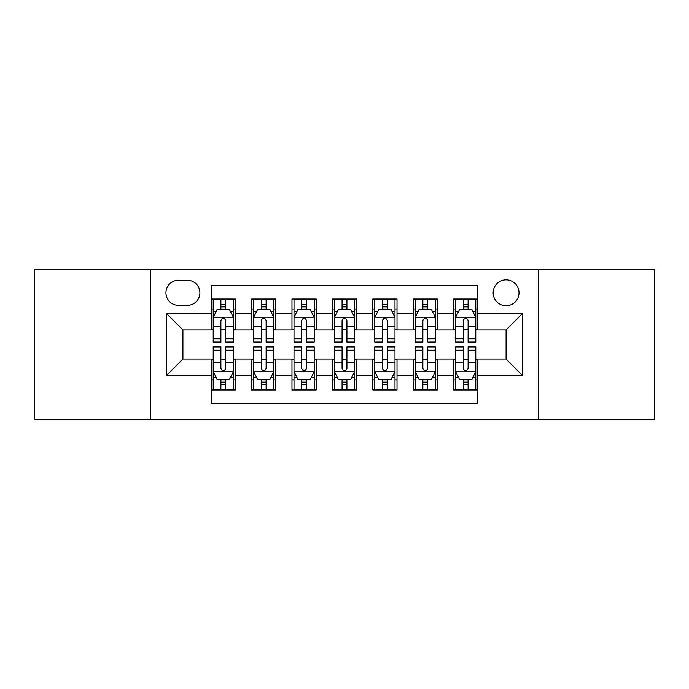 <?xml version="1.0" encoding="UTF-8"?>
<svg xmlns="http://www.w3.org/2000/svg" width="689" height="689" viewBox="0 0 689 689"><rect width="100%" height="100%" fill="white"/><g stroke="black" fill="none" stroke-linecap="round" stroke-linejoin="round"><path stroke-width="1.03" d="M506.088 279.863A12.927 12.927 0 0 0 493.16 292.791A12.927 12.927 0 0 0 506.088 305.718A12.927 12.927 0 0 0 519.015 292.791A12.927 12.927 0 0 0 506.088 279.863M538.41 419.239L654.55 419.239L654.55 269.761L538.41 269.761L538.41 419.239L150.59 419.239L150.59 269.761L34.45 269.761L34.45 419.239L150.59 419.239M477.813 299.052L453.569 299.052L453.569 313.796L437.412 313.796L437.412 329.953L453.569 329.953L453.569 313.796M437.412 313.796L437.412 299.052L413.176 299.052L413.176 313.796L397.019 313.796L397.019 329.953L413.176 329.953L413.176 313.796M397.019 313.796L397.019 299.052L372.775 299.052L372.775 313.796L356.618 313.796L356.618 329.953L372.775 329.953L372.775 313.796M356.618 313.796L356.618 299.052L332.382 299.052L332.382 313.796L316.225 313.796L316.225 329.953L332.382 329.953L332.382 313.796M316.225 313.796L316.225 299.052L291.981 299.052L291.981 313.796L275.824 313.796L275.824 329.953L291.981 329.953L291.981 313.796M275.824 313.796L275.824 299.052L251.588 299.052L251.588 329.953L235.431 329.953L235.431 299.052L211.187 299.052M211.187 389.948L235.431 389.948L235.431 359.047L251.588 359.047L251.588 389.948L275.824 389.948L275.824 359.047L291.981 359.047L291.981 375.204L275.824 375.204M291.981 375.204L291.981 389.948L316.225 389.948L316.225 359.047L332.382 359.047L332.382 375.204L316.225 375.204M332.382 375.204L332.382 389.948L356.618 389.948L356.618 359.047L372.775 359.047L372.775 375.204L356.618 375.204M372.775 375.204L372.775 389.948L397.019 389.948L397.019 359.047L413.176 359.047L413.176 375.204L397.019 375.204M413.176 375.204L413.176 389.948L437.412 389.948L437.412 359.047L453.569 359.047L453.569 375.204L437.412 375.204M178.468 305.313L187.356 305.313A12.523 12.523 0 0 0 199.879 292.791A12.523 12.523 0 0 0 187.356 280.268L178.468 280.268A12.523 12.523 0 0 0 165.946 292.791A12.523 12.523 0 0 0 178.468 305.313M538.41 269.761L150.59 269.761M477.813 313.796L477.813 285.522L211.187 285.522L211.187 329.953L182.912 329.953L182.912 359.047L211.187 359.047L211.187 403.478L477.813 403.478L477.813 359.047L506.088 359.047L506.088 329.953L477.813 329.953L477.813 313.796L522.245 313.796L522.245 375.204L477.813 375.204M211.187 375.204L166.755 375.204L166.755 313.796L211.187 313.796M453.569 375.204L453.569 389.948L477.813 389.948M211.187 309.154L213.211 309.154M220.885 309.154L225.734 309.154M233.407 309.154L235.431 309.154M211.187 329.549L213.211 329.549M220.885 329.549L225.734 329.549M233.407 329.549L235.431 329.549M211.187 359.451L213.211 359.451M220.885 359.451L225.734 359.451M233.407 359.451L235.431 359.451M211.187 379.846L213.211 379.846M220.885 379.846L225.734 379.846M233.407 379.846L235.431 379.846M251.588 329.549L253.604 329.549M261.277 329.549L266.126 329.549M273.809 329.549L275.824 329.549M251.588 309.154L253.604 309.154M261.277 309.154L266.126 309.154M273.809 309.154L275.824 309.154M251.588 359.451L253.604 359.451M261.277 359.451L266.126 359.451M273.809 359.451L275.824 359.451M251.588 379.846L253.604 379.846M261.277 379.846L266.126 379.846M273.809 379.846L275.824 379.846M291.981 359.451L294.005 359.451M301.679 359.451L306.527 359.451M314.201 359.451L316.225 359.451M291.981 379.846L294.005 379.846M301.679 379.846L306.527 379.846M314.201 379.846L316.225 379.846M291.981 309.154L294.005 309.154M301.679 309.154L306.527 309.154M314.201 309.154L316.225 309.154M291.981 329.549L294.005 329.549M301.679 329.549L306.527 329.549M314.201 329.549L316.225 329.549M332.382 359.451L334.398 359.451M342.08 359.451L346.92 359.451M354.602 359.451L356.618 359.451M332.382 379.846L334.398 379.846M342.08 379.846L346.92 379.846M354.602 379.846L356.618 379.846M332.382 309.154L334.398 309.154M342.08 309.154L346.92 309.154M354.602 309.154L356.618 309.154M332.382 329.549L334.398 329.549M342.08 329.549L346.92 329.549M354.602 329.549L356.618 329.549M372.775 359.451L374.799 359.451M382.473 359.451L387.321 359.451M394.995 359.451L397.019 359.451M372.775 379.846L374.799 379.846M382.473 379.846L387.321 379.846M394.995 379.846L397.019 379.846M372.775 309.154L374.799 309.154M382.473 309.154L387.321 309.154M394.995 309.154L397.019 309.154M372.775 329.549L374.799 329.549M382.473 329.549L387.321 329.549M394.995 329.549L397.019 329.549M413.176 359.451L415.191 359.451M422.874 359.451L427.723 359.451M435.396 359.451L437.412 359.451M413.176 379.846L415.191 379.846M422.874 379.846L427.723 379.846M435.396 379.846L437.412 379.846M413.176 309.154L415.191 309.154M422.874 309.154L427.723 309.154M435.396 309.154L437.412 309.154M413.176 329.549L415.191 329.549M422.874 329.549L427.723 329.549M435.396 329.549L437.412 329.549M453.569 359.451L455.593 359.451M463.266 359.451L468.115 359.451M475.789 359.451L477.813 359.451M453.569 379.846L455.593 379.846M463.266 379.846L468.115 379.846M475.789 379.846L477.813 379.846M453.569 309.154L455.593 309.154M463.266 309.154L468.115 309.154M475.789 309.154L477.813 309.154M453.569 329.549L455.593 329.549M463.266 329.549L468.115 329.549M475.789 329.549L477.813 329.549M182.912 329.953L166.755 313.796M182.912 359.047L166.755 375.204M522.245 313.796L506.088 329.953M522.245 375.204L506.088 359.047M225.734 304.305L220.885 304.305M233.407 338.781L225.734 338.781L225.734 342.08L233.407 342.08L233.407 317.431L229.368 309.352L217.25 309.352L213.211 317.431L213.211 342.08L220.885 342.08L220.885 338.781L213.211 338.781M213.211 317.431L213.211 299.052M233.407 317.431L233.407 299.052M220.885 309.352L220.885 299.052M225.734 299.052L225.734 309.352M225.734 338.781L225.734 320.463C224.114 317.353 222.504 317.353 220.885 320.463L220.885 338.781M220.885 384.695L225.734 384.695M213.211 350.219L220.885 350.219L220.885 346.92L213.211 346.92L213.211 371.569L217.25 379.648L229.368 379.648L233.407 371.569L233.407 346.92L225.734 346.92L225.734 350.219L233.407 350.219M233.407 371.569L233.407 389.948M213.211 371.569L213.211 389.948M225.734 379.648L225.734 389.948M220.885 389.948L220.885 379.648M220.885 350.219L220.885 368.537C222.495 371.647 224.114 371.647 225.734 368.537L225.734 350.219M266.126 304.305L261.277 304.305M273.809 338.781L266.126 338.781L266.126 342.08L273.809 342.08L273.809 317.431L269.761 309.352L257.643 309.352L253.604 317.431L253.604 342.08L261.277 342.08L261.277 338.781L253.604 338.781M253.604 317.431L253.604 299.052M273.809 317.431L273.809 299.052M261.277 309.352L261.277 299.052M266.126 299.052L266.126 309.352M266.126 338.781L266.126 320.463C264.516 317.353 262.897 317.353 261.277 320.463L261.277 338.781M306.527 304.305L301.679 304.305M314.201 338.781L306.527 338.781L306.527 342.08L314.201 342.08L314.201 317.431L310.162 309.352L298.044 309.352L294.005 317.431L294.005 342.08L301.679 342.08L301.679 338.781L294.005 338.781M294.005 317.431L294.005 299.052M314.201 317.431L314.201 299.052M301.679 309.352L301.679 299.052M306.527 299.052L306.527 309.352M306.527 338.781L306.527 320.463C304.917 317.353 303.298 317.353 301.679 320.463L301.679 338.781M346.92 304.305L342.08 304.305M354.602 338.781L346.92 338.781L346.92 342.08L354.602 342.08L354.602 317.431L350.563 309.352L338.437 309.352L334.398 317.431L334.398 342.08L342.08 342.08L342.08 338.781L334.398 338.781M334.398 317.431L334.398 299.052M354.602 317.431L354.602 299.052M342.08 309.352L342.08 299.052M346.92 299.052L346.92 309.352M346.92 338.781L346.92 320.463C345.31 317.353 343.69 317.353 342.08 320.463L342.08 338.781M387.321 304.305L382.473 304.305M394.995 338.781L387.321 338.781L387.321 342.08L394.995 342.08L394.995 317.431L390.956 309.352L378.838 309.352L374.799 317.431L374.799 342.08L382.473 342.08L382.473 338.781L374.799 338.781M374.799 317.431L374.799 299.052M394.995 317.431L394.995 299.052M382.473 309.352L382.473 299.052M387.321 299.052L387.321 309.352M387.321 338.781L387.321 320.463C385.711 317.353 384.092 317.353 382.473 320.463L382.473 338.781M261.277 384.695L266.126 384.695M253.604 350.219L261.277 350.219L261.277 346.92L253.604 346.92L253.604 371.569L257.643 379.648L269.761 379.648L273.809 371.569L273.809 346.92L266.126 346.92L266.126 350.219L273.809 350.219M273.809 371.569L273.809 389.948M253.604 371.569L253.604 389.948M266.126 379.648L266.126 389.948M261.277 389.948L261.277 379.648M261.277 350.219L261.277 368.537C262.897 371.647 264.507 371.647 266.126 368.537L266.126 350.219M301.679 384.695L306.527 384.695M294.005 350.219L301.679 350.219L301.679 346.92L294.005 346.92L294.005 371.569L298.044 379.648L310.162 379.648L314.201 371.569L314.201 346.92L306.527 346.92L306.527 350.219L314.201 350.219M314.201 371.569L314.201 389.948M294.005 371.569L294.005 389.948M306.527 379.648L306.527 389.948M301.679 389.948L301.679 379.648M301.679 350.219L301.679 368.537C303.289 371.647 304.908 371.647 306.527 368.537L306.527 350.219M342.08 384.695L346.92 384.695M334.398 350.219L342.08 350.219L342.08 346.92L334.398 346.92L334.398 371.569L338.437 379.648L350.563 379.648L354.602 371.569L354.602 346.92L346.92 346.92L346.92 350.219L354.602 350.219M354.602 371.569L354.602 389.948M334.398 371.569L334.398 389.948M346.92 379.648L346.92 389.948M342.08 389.948L342.08 379.648M342.08 350.219L342.08 368.537C343.69 371.647 345.31 371.647 346.92 368.537L346.92 350.219M382.473 384.695L387.321 384.695M374.799 350.219L382.473 350.219L382.473 346.92L374.799 346.92L374.799 371.569L378.838 379.648L390.956 379.648L394.995 371.569L394.995 346.92L387.321 346.92L387.321 350.219L394.995 350.219M394.995 371.569L394.995 389.948M374.799 371.569L374.799 389.948M387.321 379.648L387.321 389.948M382.473 389.948L382.473 379.648M382.473 350.219L382.473 368.537C384.083 371.647 385.702 371.647 387.321 368.537L387.321 350.219M427.723 304.305L422.874 304.305M435.396 338.781L427.723 338.781L427.723 342.08L435.396 342.08L435.396 317.431L431.357 309.352L419.239 309.352L415.191 317.431L415.191 342.08L422.874 342.08L422.874 338.781L415.191 338.781M415.191 317.431L415.191 299.052M435.396 317.431L435.396 299.052M422.874 309.352L422.874 299.052M427.723 299.052L427.723 309.352M427.723 338.781L427.723 320.463C426.103 317.353 424.493 317.353 422.874 320.463L422.874 338.781M422.874 384.695L427.723 384.695M415.191 350.219L422.874 350.219L422.874 346.92L415.191 346.92L415.191 371.569L419.239 379.648L431.357 379.648L435.396 371.569L435.396 346.92L427.723 346.92L427.723 350.219L435.396 350.219M435.396 371.569L435.396 389.948M415.191 371.569L415.191 389.948M427.723 379.648L427.723 389.948M422.874 389.948L422.874 379.648M422.874 350.219L422.874 368.537C424.484 371.647 426.103 371.647 427.723 368.537L427.723 350.219M468.115 304.305L463.266 304.305M475.789 338.781L468.115 338.781L468.115 342.08L475.789 342.08L475.789 317.431L471.75 309.352L459.632 309.352L455.593 317.431L455.593 342.08L463.266 342.08L463.266 338.781L455.593 338.781M455.593 317.431L455.593 299.052M475.789 317.431L475.789 299.052M463.266 309.352L463.266 299.052M468.115 299.052L468.115 309.352M468.115 338.781L468.115 320.463C466.505 317.353 464.886 317.353 463.266 320.463L463.266 338.781M463.266 384.695L468.115 384.695M455.593 350.219L463.266 350.219L463.266 346.92L455.593 346.92L455.593 371.569L459.632 379.648L471.75 379.648L475.789 371.569L475.789 346.92L468.115 346.92L468.115 350.219L475.789 350.219M475.789 371.569L475.789 389.948M455.593 371.569L455.593 389.948M468.115 379.648L468.115 389.948M463.266 389.948L463.266 379.648M463.266 350.219L463.266 368.537C464.886 371.647 466.496 371.647 468.115 368.537L468.115 350.219M251.588 375.204L235.431 375.204M251.588 313.796L235.431 313.796M233.304 317.233L213.306 317.233M213.211 311.574L216.139 311.574M230.479 311.574L233.407 311.574M220.885 326.793L213.211 326.793M233.407 326.793L225.734 326.793M225.734 306.872L220.885 306.872M213.306 371.767L233.304 371.767M233.407 377.426L230.479 377.426M216.139 377.426L213.211 377.426M225.734 362.207L233.407 362.207M213.211 362.207L220.885 362.207M220.885 382.128L225.734 382.128M273.705 317.233L253.707 317.233M253.604 311.574L256.532 311.574M270.88 311.574L273.809 311.574M261.277 326.793L253.604 326.793M273.809 326.793L266.126 326.793M266.126 306.872L261.277 306.872M314.098 317.233L294.108 317.233M294.005 311.574L296.933 311.574M311.273 311.574L314.201 311.574M301.679 326.793L294.005 326.793M314.201 326.793L306.527 326.793M306.527 306.872L301.679 306.872M354.499 317.233L334.501 317.233M334.398 311.574L337.326 311.574M351.674 311.574L354.602 311.574M342.08 326.793L334.398 326.793M354.602 326.793L346.92 326.793M346.92 306.872L342.08 306.872M394.892 317.233L374.902 317.233M374.799 311.574L377.727 311.574M392.067 311.574L394.995 311.574M382.473 326.793L374.799 326.793M394.995 326.793L387.321 326.793M387.321 306.872L382.473 306.872M253.707 371.767L273.705 371.767M273.809 377.426L270.88 377.426M256.532 377.426L253.604 377.426M266.126 362.207L273.809 362.207M253.604 362.207L261.277 362.207M261.277 382.128L266.126 382.128M294.108 371.767L314.098 371.767M314.201 377.426L311.273 377.426M296.933 377.426L294.005 377.426M306.527 362.207L314.201 362.207M294.005 362.207L301.679 362.207M301.679 382.128L306.527 382.128M334.501 371.767L354.499 371.767M354.602 377.426L351.674 377.426M337.326 377.426L334.398 377.426M346.92 362.207L354.602 362.207M334.398 362.207L342.08 362.207M342.08 382.128L346.92 382.128M374.902 371.767L394.892 371.767M394.995 377.426L392.067 377.426M377.727 377.426L374.799 377.426M387.321 362.207L394.995 362.207M374.799 362.207L382.473 362.207M382.473 382.128L387.321 382.128M435.293 317.233L415.295 317.233M415.191 311.574L418.12 311.574M432.468 311.574L435.396 311.574M422.874 326.793L415.191 326.793M435.396 326.793L427.723 326.793M427.723 306.872L422.874 306.872M415.295 371.767L435.293 371.767M435.396 377.426L432.468 377.426M418.12 377.426L415.191 377.426M427.723 362.207L435.396 362.207M415.191 362.207L422.874 362.207M422.874 382.128L427.723 382.128M475.694 317.233L455.696 317.233M455.593 311.574L458.521 311.574M472.861 311.574L475.789 311.574M463.266 326.793L455.593 326.793M475.789 326.793L468.115 326.793M468.115 306.872L463.266 306.872M455.696 371.767L475.694 371.767M475.789 377.426L472.861 377.426M458.521 377.426L455.593 377.426M468.115 362.207L475.789 362.207M455.593 362.207L463.266 362.207M463.266 382.128L468.115 382.128"/></g></svg>
